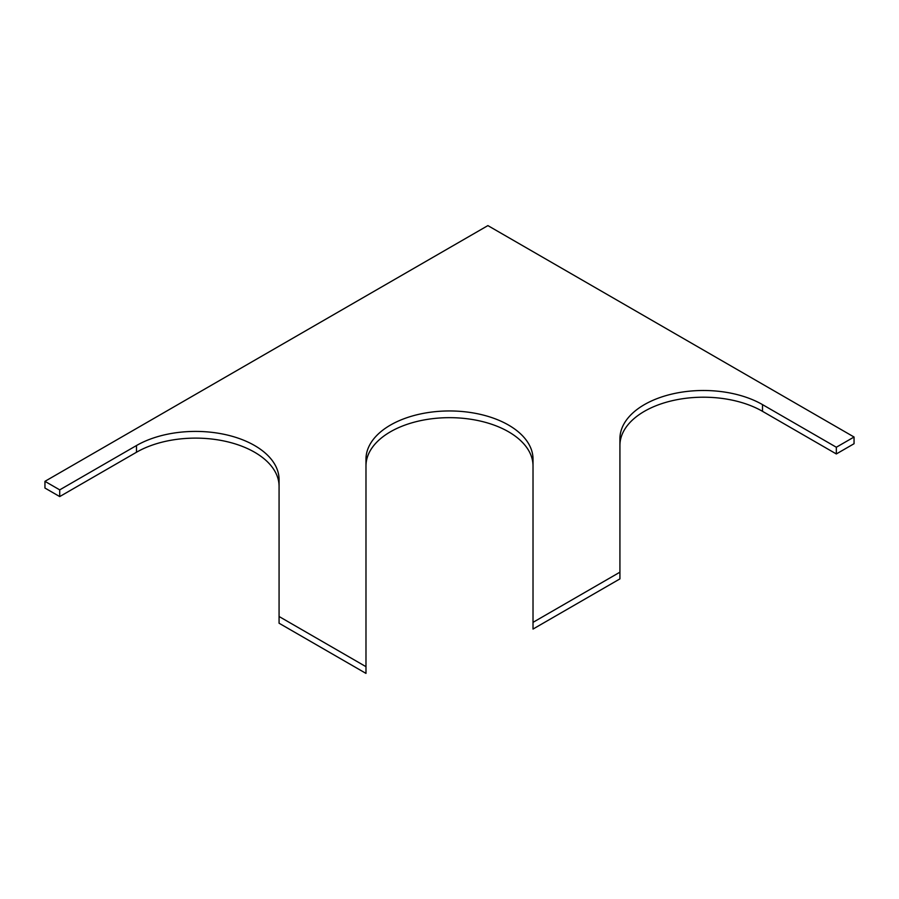 <?xml version="1.0" encoding="UTF-8"?>
<svg xmlns="http://www.w3.org/2000/svg" width="899" height="899" viewBox="0 0 899 899"><rect width="100%" height="100%" fill="white"/><g stroke="black" fill="none" stroke-linecap="round" stroke-linejoin="round"><path stroke-width="1.35" d="M762.509 404.617L762.509 411.326L836.328 453.95L836.328 447.241L762.509 404.617A83.517 48.22 0 0 0 671.486 394.167A83.517 48.22 0 0 0 619.928 438.712L619.928 578.889L533.017 629.064L533.017 622.355L619.928 572.18M762.509 411.326A83.517 48.22 0 0 0 671.486 400.875A83.517 48.22 0 0 0 619.928 445.432M836.328 453.95L854.05 443.724L854.05 437.015L836.328 447.241M44.95 481.336L59.716 489.865L59.716 496.574L44.95 488.045L44.95 481.336L487.887 225.604L854.05 437.015M279.072 486.348A83.517 48.22 0 0 0 227.514 441.791A83.517 48.22 0 0 0 136.491 452.242L59.716 496.574M279.072 616.5L365.983 666.676L365.983 673.396L279.072 623.221L279.072 479.628A83.517 48.22 0 0 0 227.514 435.082A83.517 48.22 0 0 0 136.491 445.533L59.716 489.865M533.017 622.355L533.017 459.175A83.517 48.22 0 0 0 449.5 410.955A83.517 48.22 0 0 0 365.983 459.175L365.983 666.676M533.017 465.884A83.517 48.22 0 0 0 449.5 417.664A83.517 48.22 0 0 0 365.983 465.884M136.491 445.533L136.491 452.242"/></g></svg>
